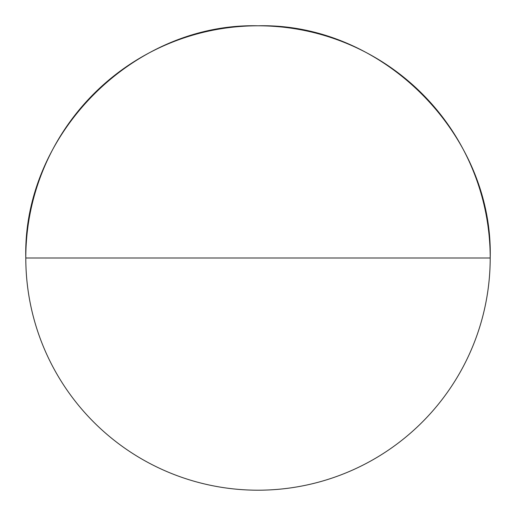 <?xml version="1.0" encoding="UTF-8"?>
<svg xmlns="http://www.w3.org/2000/svg" width="516" height="516" viewBox="0 0 516 516"><rect width="100%" height="100%" fill="white"/><g stroke="black" fill="none" stroke-linecap="round" stroke-linejoin="round"><path stroke-width="0.77" d="M490.2 258A232.2 232.2 0 0 1 258 490.2A232.2 232.2 0 0 1 25.8 258A232.2 232.2 0 0 0 258 490.2A232.2 232.2 0 0 0 490.2 258L25.8 258L490.2 258C493.399 133.921 382.079 22.601 258 25.8C133.921 22.601 22.601 133.921 25.8 258A232.2 232.2 0 0 1 258 25.8A232.2 232.2 0 0 1 490.2 258"/></g></svg>
